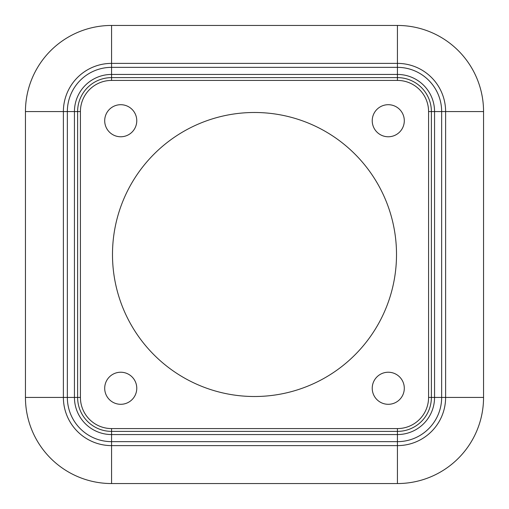 <?xml version="1.0" encoding="UTF-8"?>
<svg xmlns="http://www.w3.org/2000/svg" width="509" height="509" viewBox="0 0 509 509"><rect width="100%" height="100%" fill="white"/><g stroke="black" fill="none" stroke-linecap="round" stroke-linejoin="round"><path stroke-width="0.76" d="M396.511 254.5A142.011 142.011 0 0 1 254.5 396.511A142.011 142.011 0 0 1 112.489 254.5A142.011 142.011 0 0 1 254.5 112.489A142.011 142.011 0 0 1 396.511 254.5M136.768 120.735A16.034 16.034 0 0 0 120.735 104.701A16.034 16.034 0 0 0 104.701 120.735A16.034 16.034 0 0 0 120.735 136.768A16.034 16.034 0 0 0 136.768 120.735M404.299 120.735A16.034 16.034 0 0 0 388.265 104.701A16.034 16.034 0 0 0 372.232 120.735A16.034 16.034 0 0 0 388.265 136.768A16.034 16.034 0 0 0 404.299 120.735M404.299 388.265A16.034 16.034 0 0 0 388.265 372.232A16.034 16.034 0 0 0 372.232 388.265A16.034 16.034 0 0 0 388.265 404.299A16.034 16.034 0 0 0 404.299 388.265M136.768 388.265A16.034 16.034 0 0 0 120.735 372.232A16.034 16.034 0 0 0 104.701 388.265A16.034 16.034 0 0 0 120.735 404.299A16.034 16.034 0 0 0 136.768 388.265M111.573 483.55L397.427 483.55A86.123 86.123 0 0 0 483.55 397.427L483.55 111.573A86.123 86.123 0 0 0 397.427 25.45L111.573 25.45A86.123 86.123 0 0 0 25.45 111.573L25.45 397.427A86.123 86.123 0 0 0 111.573 483.55L111.573 445.617L397.427 445.617A48.19 48.19 0 0 0 445.617 397.427L445.617 111.573A48.19 48.19 0 0 0 397.427 63.383L111.573 63.383A48.19 48.19 0 0 0 63.383 111.573L63.383 397.427A48.19 48.19 0 0 0 111.573 445.617L111.573 441.653L397.427 441.653A44.226 44.226 0 0 0 441.653 397.427L441.653 111.573A44.226 44.226 0 0 0 397.427 67.347L397.427 25.45M397.427 80.422L111.573 80.422A31.151 31.151 0 0 0 80.422 111.573L80.422 397.427A31.151 31.151 0 0 0 111.573 428.578L397.427 428.578A31.151 31.151 0 0 0 428.578 397.427L428.578 111.573A31.151 31.151 0 0 0 397.427 80.422L397.427 74.441L111.573 74.441A37.132 37.132 0 0 0 74.441 111.573L74.441 397.427A37.132 37.132 0 0 0 111.573 434.559L397.427 434.559A37.132 37.132 0 0 0 434.559 397.427L434.559 111.573A37.132 37.132 0 0 0 397.427 74.441L397.427 67.347L111.573 67.347A44.226 44.226 0 0 0 67.347 111.573L67.347 397.427L25.45 397.427M111.573 80.422L111.573 77.616L397.427 77.616A33.957 33.957 0 0 1 431.384 111.573L483.55 111.573M80.422 111.573L77.616 111.573A33.957 33.957 0 0 1 111.573 77.616L111.573 25.45M80.422 397.427L77.616 397.427L77.616 111.573L25.45 111.573M111.573 428.578L111.573 441.653A44.226 44.226 0 0 1 67.347 397.427L77.616 397.427A33.957 33.957 0 0 0 111.573 431.384L397.427 431.384A33.957 33.957 0 0 0 431.384 397.427L431.384 111.573L428.578 111.573M397.427 428.578L397.427 483.55M428.578 397.427L483.55 397.427"/></g></svg>
